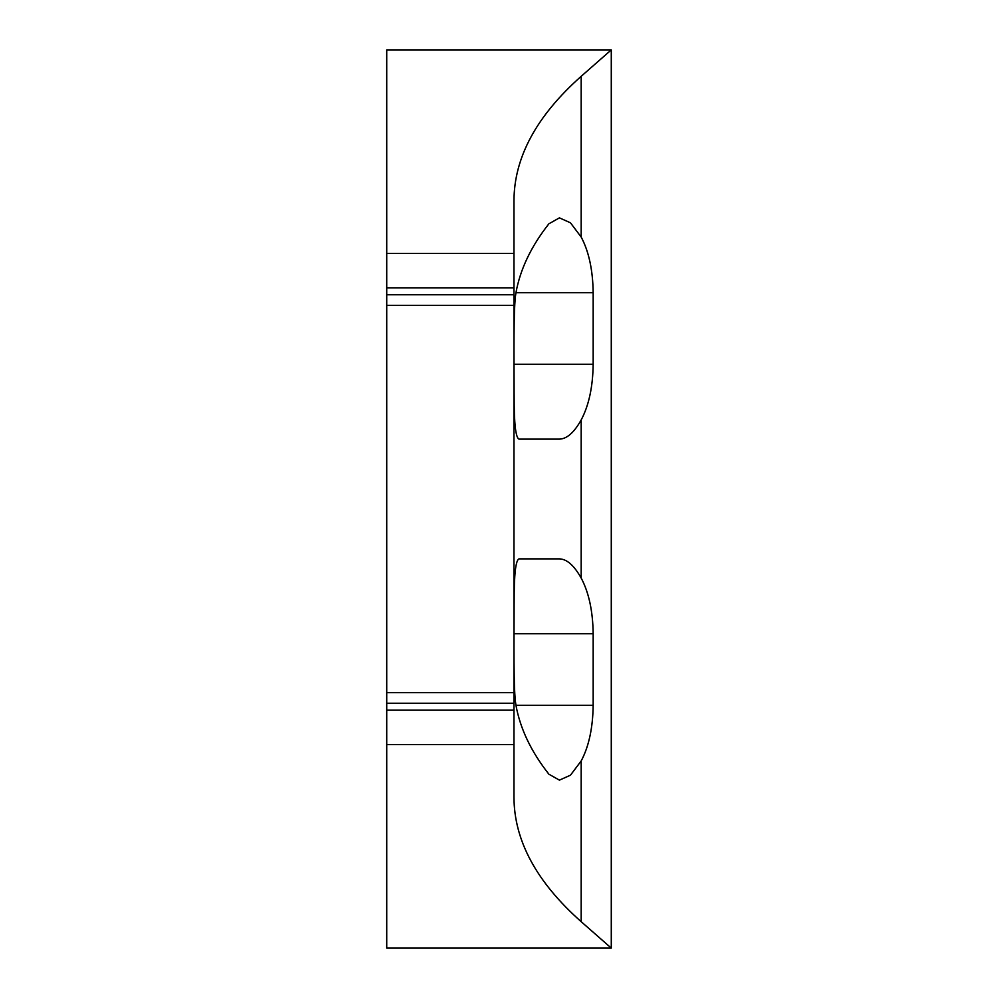 <?xml version="1.0" encoding="UTF-8"?>
<svg xmlns="http://www.w3.org/2000/svg" width="998" height="998" viewBox="0 0 998 998"><rect width="100%" height="100%" fill="white"/><g stroke="black" fill="none" stroke-linecap="round" stroke-linejoin="round"><path stroke-width="1.5" d="M513.97 253.38L513.97 200.823C514.095 157.472 536.5 115.968 581.185 76.31L581.185 237.062L570.457 222.804L559.429 217.863L548.875 223.814C531.198 246.269 520.232 269.223 515.966 292.663C513.271 307.696 514.107 357.184 514.107 393.898L514.132 395.969C514.07 423.514 515.704 437.897 519.022 439.12L559.429 439.12C566.876 438.92 574.137 432.521 581.185 419.921L581.185 578.079C574.137 565.479 566.876 559.08 559.429 558.88L519.022 558.88C515.704 560.103 514.07 574.486 514.132 602.031L514.107 604.102C514.107 640.816 513.271 690.304 515.966 705.337C520.232 728.777 531.198 751.731 548.875 774.186L559.429 780.137L570.457 775.197L581.185 760.938L581.185 921.69C536.5 882.032 514.095 840.528 513.97 797.177L513.97 703.228L386.725 703.228L386.725 692.637L513.97 692.637L513.97 253.38L386.725 253.38L386.725 287.823L513.97 287.823M386.725 253.38L386.725 49.9L611.275 49.9L581.185 76.31M611.275 49.9L611.275 948.1L581.185 921.69M581.185 419.921C588.857 405.487 592.849 386.937 593.174 364.27L593.174 292.713C592.849 270.046 588.857 251.496 581.185 237.062M515.954 705.287L593.174 705.287L593.174 633.73C592.849 611.063 588.857 592.513 581.185 578.079M593.174 705.287C592.849 727.954 588.857 746.504 581.185 760.938M386.725 692.637L386.725 305.363L513.97 305.363M513.97 703.228L513.97 692.637M611.275 948.1L386.725 948.1L386.725 703.228M513.97 294.772L386.725 294.772L386.725 287.823M386.725 294.772L386.725 305.363M593.174 364.27L514.007 364.27M386.725 710.177L513.97 710.177M386.725 744.62L513.97 744.62M593.174 292.713L515.954 292.713M514.007 633.73L593.174 633.73"/></g></svg>
